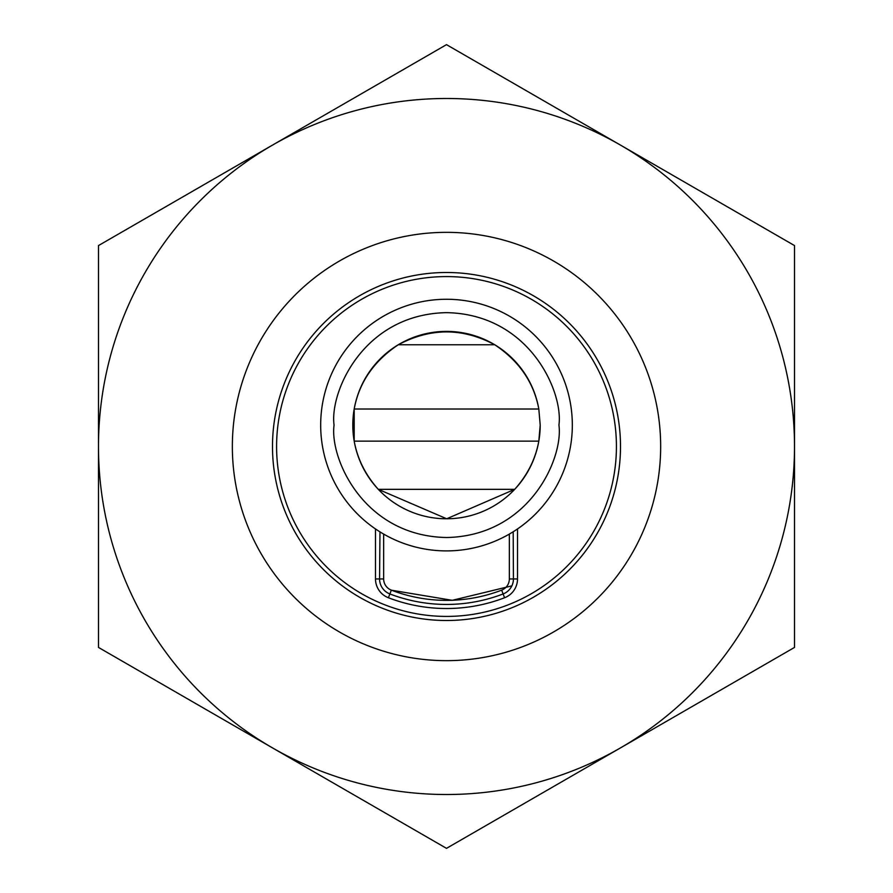 <?xml version="1.0" encoding="UTF-8"?>
<svg xmlns="http://www.w3.org/2000/svg" width="893" height="893" viewBox="0 0 893 893"><rect width="100%" height="100%" fill="white"/><g stroke="black" fill="none" stroke-linecap="round" stroke-linejoin="round"><path stroke-width="1.34" d="M660.664 446.5A214.164 214.164 0 0 1 339.418 631.965A214.164 214.164 0 0 1 339.418 261.035A214.164 214.164 0 0 1 660.664 446.5M620.501 747.887A348.013 348.013 0 0 1 98.487 446.5A348.013 348.013 0 0 1 620.501 145.112A348.013 348.013 0 0 1 620.501 747.887L794.513 647.425L794.513 245.575L446.5 44.65L98.487 245.575L98.487 647.425L446.5 848.35L620.501 747.887M494.755 344.776L398.245 344.776C430.504 327.631 462.674 327.631 494.755 344.776C519.179 361.073 533.869 382.494 538.814 409.016L540.209 425.079L538.814 441.142C535.554 458.957 527.517 475.02 514.703 489.331L378.297 489.331C365.505 475.054 357.468 458.991 354.186 441.142L354.186 409.016L538.814 409.016A93.698 93.698 0 0 0 368.809 372.716A93.698 93.698 0 0 0 399.394 506.074A93.698 93.698 0 0 0 540.198 425.079M514.703 489.331L446.701 518.777L378.297 489.331M538.814 441.142L354.186 441.142M354.186 409.016C359.098 382.55 373.776 361.14 398.245 344.776M572.324 425.079A125.824 125.824 0 0 1 446.5 550.903A125.824 125.824 0 0 1 320.676 425.079A125.824 125.824 0 0 1 446.5 299.267A125.824 125.824 0 0 1 572.324 425.079M513.185 531.781L513.43 578.954A16.063 16.063 0 0 1 503.116 593.945A157.949 157.949 0 0 1 389.884 593.945A16.063 16.063 0 0 1 379.57 578.954L379.971 531.882M620.501 446.5A174.001 174.001 0 0 1 359.499 597.194A174.001 174.001 0 0 1 359.499 295.806A174.001 174.001 0 0 1 620.501 446.5A174.001 174.001 0 0 1 359.499 597.194A174.001 174.001 0 0 1 359.499 295.806A174.001 174.001 0 0 1 620.501 446.5M391.313 590.195L452.26 600.319L511.868 585.864M334.06 425.079C329.55 392.194 363.284 314.18 446.5 312.65C529.716 314.18 563.45 392.194 558.94 425.079C563.45 457.975 529.716 535.99 446.5 537.519C363.284 535.99 329.55 457.975 334.06 425.079M616.427 446.5A169.927 169.927 0 0 0 361.542 299.345A169.927 169.927 0 0 0 361.542 593.655A169.927 169.927 0 0 0 616.427 446.5M517.505 528.957L517.505 578.954A20.137 20.137 0 0 1 504.578 597.752A162.024 162.024 0 0 1 388.422 597.752A20.137 20.137 0 0 1 375.495 578.954L375.495 528.957M509.345 578.954L513.43 578.954A16.063 16.063 0 0 1 503.116 593.945A157.949 157.949 0 0 1 389.884 593.945A16.063 16.063 0 0 1 379.57 578.954L383.655 578.954A11.977 11.977 0 0 0 391.346 590.139A153.864 153.864 0 0 0 501.654 590.139A11.977 11.977 0 0 0 509.345 578.954L509.345 534.081M383.655 534.081L383.655 578.954M391.346 590.139L388.422 597.752M501.654 590.139L504.578 597.752M517.505 578.954L513.43 578.954M375.495 578.954L379.57 578.954"/></g></svg>
